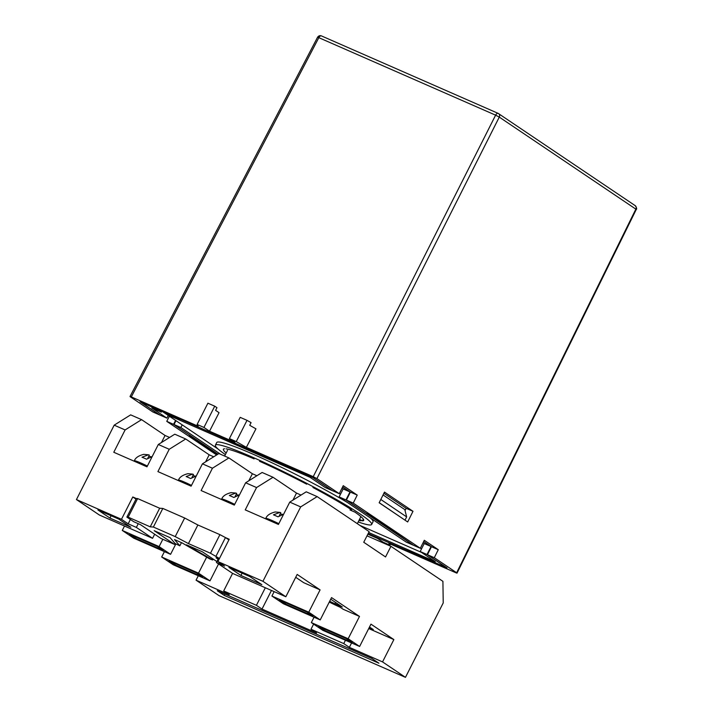 <?xml version="1.0" encoding="UTF-8"?>
<svg xmlns="http://www.w3.org/2000/svg" width="713" height="713" viewBox="0 0 713 713"><rect width="100%" height="100%" fill="white"/><g stroke="black" fill="none" stroke-linecap="round" stroke-linejoin="round"><path stroke-width="1.07" d="M407.676 521.961L379.164 502.754L384.485 492.095L412.996 511.301L407.676 521.961M457.042 573.118L636.254 209.479L635.853 209.132A2.995 2.469 -56 0 0 635.238 205.674L498.2 113.394A2.995 1.667 113.7 0 1 498.342 113.474A2.995 2.469 124 0 1 498.663 113.652A2.995 2.469 124 0 1 499.278 117.101L316.902 478.61L339.263 493.672L343.247 485.678L357.222 495.089L353.238 503.093L420.314 548.288L424.306 540.285L438.272 549.705L434.288 557.7L456.65 572.762C457.345 573.27 457.051 573.252 455.767 572.708C457.051 573.252 457.345 573.27 456.65 572.762L635.853 209.132L499.278 117.101L495.606 115.167L313.23 476.667L246.368 447.363L236.235 441.605L229.408 438.611L234.996 442.381L209.533 431.213L203.936 427.444L197.118 424.458L198.161 426.231L131.299 396.918C130.016 396.375 129.721 396.357 130.417 396.865C129.721 396.357 130.016 396.375 131.299 396.918L318.827 37.673L317.561 37.254L130.024 396.508M412.996 511.301L406.169 508.307L405.046 510.561M406.169 508.307L383.888 493.298M357.222 495.089L350.404 492.104L346.411 500.098L353.238 503.093M342.65 486.881L350.404 492.104M339.263 493.672L332.445 490.687L312.873 477.505L179.934 418.986M130.417 396.865L152.778 411.927L159.587 414.913L140.024 401.731L179.836 419.182M316.902 478.61L313.23 476.667M367.846 534.171L377.534 538.422L383.131 542.183L389.949 545.178L388.906 543.404L455.767 572.708M434.288 557.7L427.461 554.714L447.033 567.896L368.122 533.636M427.461 554.714L431.454 546.711L438.272 549.705M431.454 546.711L423.7 541.488M346.411 500.098L365.698 513.093L369.263 514.652L413.495 545.293L420.314 548.288M394.521 531.675L394.209 532.299M209.533 431.213L219.051 412.667L215.611 410.349L216.957 407.693L214.729 406.187L207.902 403.193L197.118 424.458M203.936 427.444L214.729 406.187M229.408 438.611L240.192 417.355L247.019 420.34L251.074 422.649L249.728 425.304L255.958 428.843L246.368 447.363M247.019 420.34L236.235 441.605M192.893 437.247L173.562 424.333L175.585 420.412M216.636 454.956L166.753 421.347L169.391 416.24M390.492 544.099L389.949 545.178M192.849 437.327L189.284 435.759L217.224 454.591M173.562 424.333L166.753 421.347M225.379 454.573A87.619 7.335 26.9 0 1 215.397 445.17A87.619 7.335 26.9 0 1 252.589 457.229A87.619 7.335 26.9 0 1 333.149 497.656A87.619 7.335 26.9 0 1 371.669 524.456A87.619 7.335 26.9 0 1 358.193 521.952M371.669 524.456L373.024 521.8A87.619 7.335 -153.1 0 0 370.279 517.896M347.472 502.531A87.619 7.335 -153.1 0 0 253.935 454.573A87.619 7.335 -153.1 0 0 216.743 442.515L215.397 445.17M226.173 453.013A78.644 6.577 26.9 0 1 223.392 449.235A78.644 6.577 26.9 0 1 224.577 448.753M226.066 448.851A78.644 6.577 26.9 0 1 254.086 458.878M259.55 461.275A78.644 6.577 26.9 0 1 306.706 484.198M312.936 487.487A78.644 6.577 26.9 0 1 351.607 509.875M359.53 519.314L362.489 520.873A78.644 6.577 26.9 0 0 363.675 520.401A78.644 6.577 26.9 0 0 354.958 512.139L349.994 509.964M358.978 520.392A78.644 6.577 26.9 0 0 361.001 520.784L359.254 519.857M362.489 520.873L363.354 519.162M217.955 454.136L174.025 424.538L180.852 427.524L220.486 454.234M218.133 449.083L162.457 411.57M180.852 427.524L182.198 424.868M161.334 412.132L151.789 407.943L166.878 418.112L160.051 415.118L140.773 402.123L157.145 409.307L161.334 412.132L161.771 411.267M168.223 415.456L166.878 418.112M359.86 525.383L421.481 552.397M423.067 542.762L424.235 543.547L421.535 548.858L420.403 548.101M339.352 493.494L340.484 494.252L343.185 488.94L342.017 488.155M312.731 477.434L331.982 490.482L325.164 487.496L310.075 477.327L169.07 415.519L164.908 412.64M164.881 412.693L179.881 418.879M179.854 418.932L272.321 459.546M413.041 545.097L406.214 542.103L339.138 496.908L345.957 499.902L413.077 545.017M340.484 494.252L339.138 496.908M404.636 519.911L379.2 502.683M405.029 520.089L406.651 516.898L404.797 509.59L383.059 494.947M380.804 499.483L406.651 516.898M174.025 424.538L175.986 420.679M368.692 532.504L435.278 561.692L420.189 551.523L427.007 554.509L446.293 567.503L407.31 550.498M407.212 550.703L368.149 533.582M420.189 551.523L421.535 548.858M312.704 477.487L272.223 459.742M342.614 486.952L350.003 491.925L343.185 488.94M350.003 491.925L345.957 499.902M424.235 543.547L431.053 546.541L427.007 554.509M423.665 541.559L431.053 546.541M280.138 514.037L282.473 514.287M236.021 494.706L238.356 494.947M192.804 475.758L195.139 476.008M148.687 456.418L151.022 456.668M219.461 558.493L210.478 553.243L188.437 543.582L175.22 536.604L153.384 527.032L150.229 526.836L128.197 517.175L126.869 517.094L133.705 521.702L140.523 524.688L160.933 538.44L174.578 544.42L175.059 543.458M162.831 539.269L159.115 546.595L122.279 530.445L124.517 526.034M175.87 543.894L170.576 554.322L159.115 546.595M122.279 530.445L133.732 538.172L170.576 554.322M206.654 557.129L198.526 573.154L161.682 557.005L164.418 551.621M218.57 563.947L209.987 580.872L198.526 573.154M161.682 557.005L173.143 564.723L209.987 580.872M369.494 627.021L373.309 629.579L369.12 627.752M314.059 617.208L311.331 622.592L322.784 630.319L359.628 646.468L370.956 624.142L393.87 639.588L368.71 628.554M329.272 602.075A23.324 1.952 26.9 0 0 340.048 607.173L343.122 609.241L359.495 616.424L348.167 638.741L311.331 622.592M274.157 591.63L271.92 596.041L283.382 603.768L320.217 619.918L331.545 597.592L359.495 616.424M295.708 577.298L303.711 582.69L320.084 589.874L308.765 612.191L271.92 596.041M218.107 559.179L216.03 557.789L218.303 558.778L216.413 562.504L232.625 573.421L285.842 596.754L297.169 574.428L320.084 589.874M174.578 544.42L154.168 530.668L170.068 537.638L175.122 543.529L179.836 545.819L174.507 539.581L182.038 542.887L209.845 558.974L212.643 559.972L186.494 544.839L202.385 551.8L216.886 561.577M218.303 558.778L219.132 559.144M163.232 550.445L157.368 546.488L129.623 534.322L135.488 538.279L163.232 550.445M198.303 575.747L196.057 580.168L218.98 595.605L405.465 677.35L382.542 661.905L393.87 639.588M114.187 425.153L125.105 429.939L141.584 419.645L130.666 414.859L114.187 425.153L76.443 499.563L99.357 515.009L152.573 538.333L136.361 527.415L138.251 523.69M202.644 576.995L196.77 573.038L169.026 560.881L174.899 564.83L202.644 576.995M348.167 638.741L359.628 646.468M352.284 642.591L346.42 638.634L318.666 626.469L324.54 630.426L352.284 642.591M285.842 596.754L262.928 581.309L300.681 506.898L317.151 496.605L369.138 531.631L363.746 542.263L385.546 556.951L390.938 546.318L442.916 581.345L443.219 602.94L405.465 677.35M320.217 619.918L308.765 612.191M329.682 601.273A12.558 1.052 -153.1 0 0 335.012 603.786L342.293 606.977L330.734 599.187M312.882 616.041L307.009 612.084L279.264 599.918L285.129 603.875L312.882 616.041M153.384 527.032L162.822 508.431L184.658 518.003L175.22 536.604M184.658 518.003L197.875 524.982L188.437 543.582M197.875 524.982L219.916 534.643L210.478 553.243M216.021 556.167L225.46 537.566L228.9 539.884M213.116 559.037L212.643 559.972M181.458 542.629L179.836 545.819M128.197 517.175L137.627 498.574L136.308 498.494L126.869 517.094M137.627 498.574L159.667 508.235L150.229 526.836M159.667 508.235L162.822 508.431M154.668 534.215L152.573 538.333M135.488 538.279L136.058 537.147M367.008 535.828L390.938 546.318M196.057 580.168L229.265 594.722L223.677 590.952L256.422 605.31L262.01 609.071L316.59 633.001L311.002 629.231L343.755 643.589L349.343 647.351L382.542 661.905M378.924 663.215L371.936 658.509L217.287 590.72L224.274 595.426L378.924 663.215M76.443 499.563L121.468 519.305L128.18 523.823L136.361 527.415M97.913 509.964L109.936 518.066L130.853 527.237L118.839 519.135L97.913 509.964M125.105 429.939L113.786 452.265L146.985 466.819L158.313 444.493L169.231 449.279L157.903 471.605L191.102 486.159L202.43 463.833L212.438 468.218L201.111 490.544L234.319 505.098L245.637 482.772L256.555 487.558L245.236 509.884L278.435 524.438L289.763 502.112L300.681 506.898M136.299 498.512L132.796 496.979L121.468 519.305M262.928 581.309L217.893 561.568L229.221 539.251L225.584 537.655M245.637 482.772L262.117 472.478L273.034 477.264L296.51 493.084L301.038 495.072M289.763 502.112L306.233 491.818L317.151 496.605M141.584 419.645L165.059 435.465L169.587 437.452M158.313 444.493L174.783 434.199L185.701 438.985L209.176 454.805L213.704 456.792M202.43 463.833L218.909 453.539L228.909 457.924L252.384 473.744L256.912 475.731M174.899 564.83L175.469 563.707M232.581 573.395L223.677 590.952M265.325 587.762L256.422 605.31M271.466 590.444L262.01 609.071M313.595 624.125L311.002 629.231M345.449 640.247L343.755 643.589M351.58 642.939L349.343 647.351M324.54 630.426L325.11 629.294M216.413 562.504L224.604 566.086L217.893 561.568M228.909 567.388L240.932 575.48L261.849 584.651L249.835 576.559L228.909 567.388M285.129 603.875L285.708 602.743M225.46 537.566L219.916 534.643M135.987 499.127L132.796 496.979M128.18 523.823L130.39 519.465M224.274 595.426L224.96 594.081M109.936 518.066L111.112 515.749M256.555 487.558L273.034 477.264M296.51 493.084L292.927 500.134M212.438 468.218L228.909 457.924M252.384 473.744L248.81 480.794M169.231 449.279L185.701 438.985M209.176 454.805L205.602 461.855M165.059 435.465L161.477 442.515M240.932 575.48L242.108 573.172M283.614 514.233L278.008 516.818A13.351 1.114 -153.1 0 0 273.453 514.831L279.959 512.397L280.806 512.727L279.273 515.749M239.497 494.893L233.882 497.487A13.351 1.114 -153.1 0 0 229.336 495.49L235.834 493.057L236.689 493.387L235.147 496.408M196.28 475.954L190.674 478.539A13.351 1.114 -153.1 0 0 186.129 476.551L192.626 474.118L193.473 474.448L191.94 477.469M152.163 456.614L146.557 459.199A13.351 1.114 -153.1 0 0 142.003 457.211L148.509 454.778L149.356 455.108L147.823 458.129M495.606 115.167L318.827 37.673A2.995 1.667 113.7 0 1 321.411 35.9L498.2 113.394A2.995 1.667 113.7 0 0 495.606 115.167M321.563 35.98A2.995 1.667 113.7 0 0 321.411 35.9C319.914 35.329 318.631 35.784 317.561 37.254M278.819 523.69A14.955 1.248 -153.1 0 0 265.78 518.476L265.601 518.814M234.693 504.349A14.955 1.248 -153.1 0 0 221.663 499.136L221.485 499.474M191.485 485.41A14.955 1.248 -153.1 0 0 178.446 480.188L178.277 480.535M147.368 466.07A14.955 1.248 -153.1 0 0 134.329 460.856L134.151 461.195M335.663 602.503L335.012 603.786M636.254 209.479C637.03 209.078 636.691 207.813 635.238 205.674M227.536 450.322L224.631 456.053M360.894 516.613L357.32 523.672M279.959 512.397L275.173 511.979C269.924 513.324 266.796 515.49 265.78 518.476M235.834 493.057L231.057 492.638C225.807 493.984 222.679 496.15 221.663 499.136M192.626 474.109L187.84 473.699C182.599 475.045 179.462 477.211 178.446 480.188M148.509 454.778L143.723 454.359C138.482 455.705 135.345 457.871 134.329 460.856"/></g></svg>
